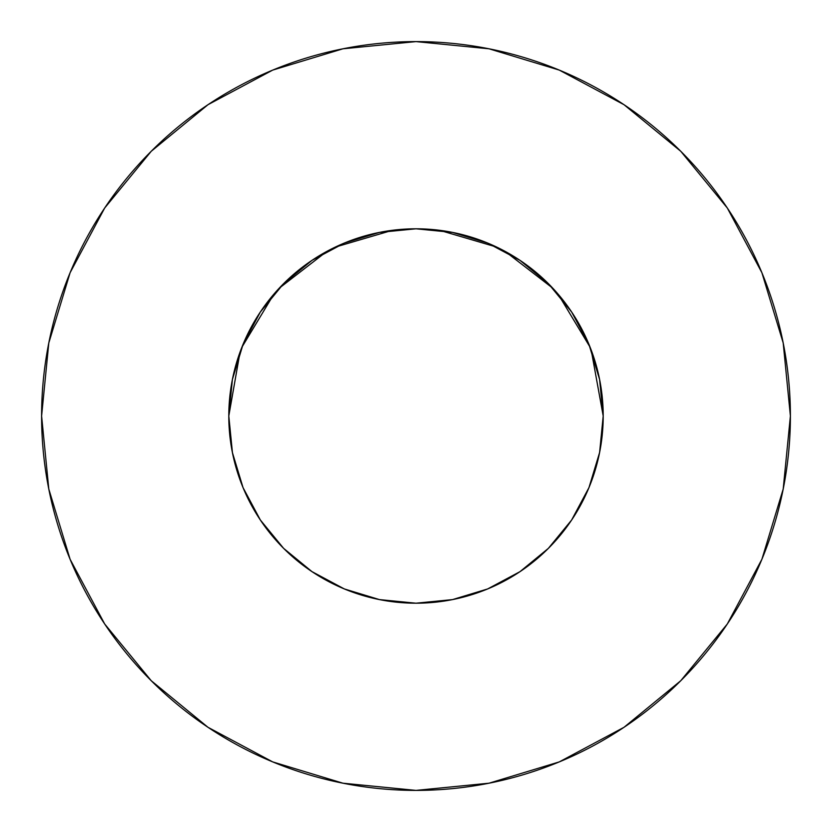 <?xml version="1.0" encoding="UTF-8"?>
<svg xmlns="http://www.w3.org/2000/svg" width="832" height="832" viewBox="0 0 832 832"><rect width="100%" height="100%" fill="white"/><g stroke="black" fill="none" stroke-linecap="round" stroke-linejoin="round"><path stroke-width="1.25" d="M589.628 485.971L592.696 477.828L588.942 487.666L599.602 452.525L603.2 416A187.2 187.2 0 0 1 416 603.2A187.2 187.2 0 0 1 228.8 416A187.2 187.2 0 0 1 416 228.8A187.2 187.2 0 0 1 603.2 416L599.602 379.475L588.952 344.365L571.646 312L548.371 283.629L520 260.354L487.635 243.048L452.525 232.398L416 228.8L379.475 232.398L344.365 243.048L312 260.354L283.629 283.629L260.354 312L243.048 344.365L232.398 379.475L228.8 416L232.45 452.816M41.6 416A374.4 374.4 0 0 1 416 41.6A374.4 374.4 0 0 1 790.4 416A374.4 374.4 0 0 1 416 790.4A374.4 374.4 0 0 1 41.6 416L48.797 489.039L70.096 559.281L104.697 624.01L151.258 680.742L207.99 727.303L272.719 761.904L342.961 783.203L416 790.4L489.039 783.203L559.281 761.904L624.01 727.303L680.742 680.742L727.303 624.01L761.904 559.281L783.203 489.039L790.4 416L783.203 342.961L761.904 272.719L727.303 207.99L680.742 151.258L624.01 104.697L559.281 70.096L489.039 48.797L416 41.6L342.961 48.797L272.719 70.096L207.99 104.697L151.258 151.258L104.697 207.99L70.096 272.719L48.797 342.961L41.6 416M421.356 228.873L416.062 228.8L421.356 228.873M598.437 457.943L600.298 448.843M571.709 519.906L572.853 518.17M410.644 603.127L416 603.2L452.525 599.602L487.635 588.952L520.01 571.646L548.371 548.371L571.646 520L588.952 487.635M311.896 571.584L344.365 588.952L379.475 599.602L415.938 603.2L421.356 603.127M283.598 548.34L286.052 550.753M239.304 477.838L241.405 483.527M283.65 548.392L284.253 548.995L283.65 548.392M233.563 457.943L231.702 448.843M592.696 477.838L590.595 483.527M439.535 230.287L496.694 247.083M505.118 251.368L552.822 288.236M558.178 294.226L590.117 347.246M591.209 350.064L603.2 415.969M228.8 415.969L240.032 352.123M241.883 347.246L273.822 294.226M279.178 288.236L326.882 251.368M335.306 247.083L392.465 230.287M727.303 207.99L680.742 151.258L624.104 104.77M207.99 104.697L151.258 151.258L104.77 207.896M104.697 624.01L151.258 680.742L207.896 727.23M624.01 727.303L680.742 680.742L727.23 624.104M260.354 520L283.629 548.371L312 571.646L283.629 548.371L260.354 520L243.048 487.635L232.398 452.525M520 571.646L548.371 548.371L571.646 520M571.646 312L548.371 283.629L520 260.354M312 260.354L283.629 283.629L260.354 312"/></g></svg>
